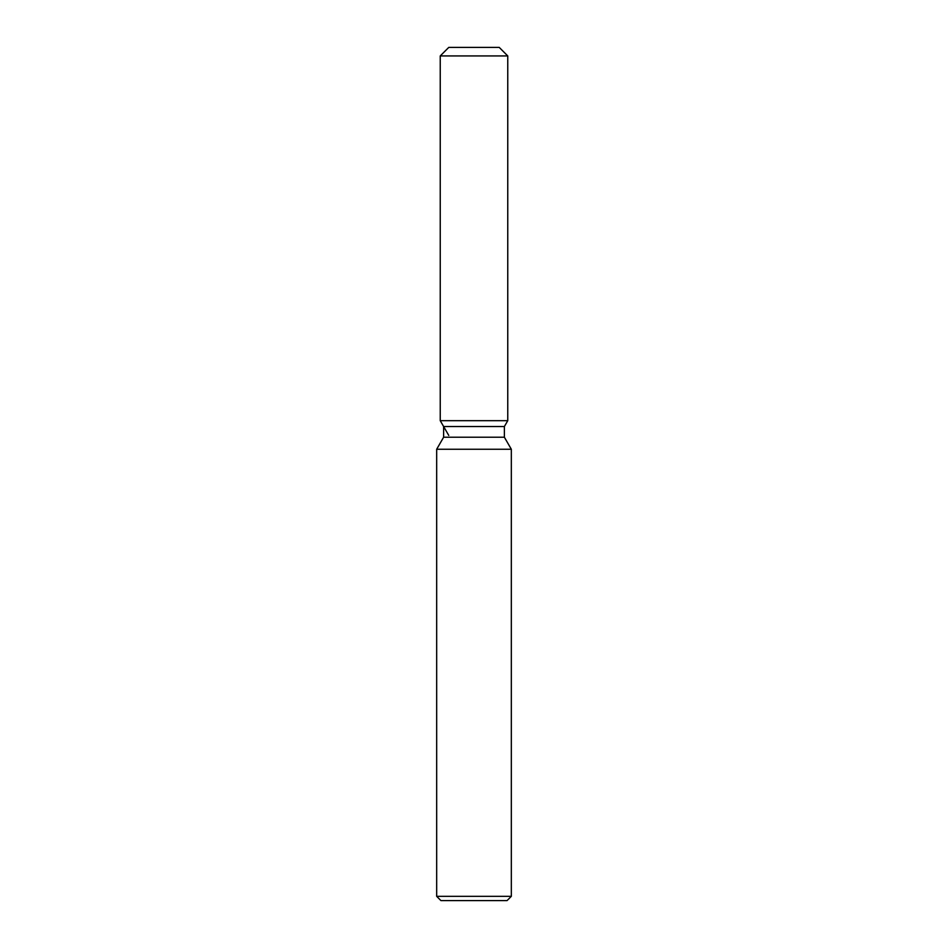 <?xml version="1.0" encoding="UTF-8"?>
<svg xmlns="http://www.w3.org/2000/svg" width="948" height="948" viewBox="0 0 948 948"><rect width="100%" height="100%" fill="white"/><g stroke="black" fill="none" stroke-linecap="round" stroke-linejoin="round"><path stroke-width="1.42" d="M499.229 47.4L448.771 47.4L499.229 47.4L507.761 55.932L507.761 420.675L474 420.675L507.761 420.675L504.383 426.517L504.383 437.218L511.328 449.257L511.328 896.334L436.673 896.334L440.939 900.6L507.062 900.6L511.328 896.334M504.383 437.218L443.617 437.218L443.617 426.517L504.383 426.517L507.761 420.675M443.617 437.218L436.673 449.257L511.328 449.257M448.771 47.4L440.239 55.932L440.239 420.675L474 420.675L440.239 420.675L443.617 426.517M440.239 55.932L507.761 55.932M436.673 449.257L436.673 896.334M448.771 435.452L440.239 420.675"/></g></svg>
